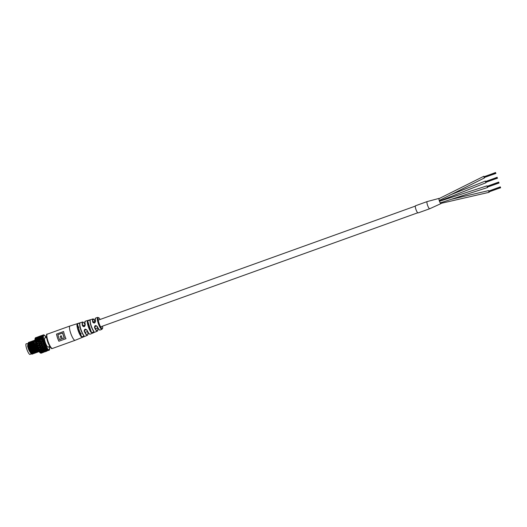 <?xml version="1.0" encoding="UTF-8"?>
<svg xmlns="http://www.w3.org/2000/svg" width="527" height="527" viewBox="0 0 527 527"><rect width="100%" height="100%" fill="white"/><g stroke="black" fill="none" stroke-linecap="round" stroke-linejoin="round"><path stroke-width="0.79" d="M487.291 186.196L487.607 187.118M485.716 181.413L486.039 182.335M488.865 190.978L489.181 191.9M488.575 190.622L451.553 199.252M415.651 205.747A3.801 0.87 70.2 0 0 415.546 205.761A3.801 0.87 70.2 0 0 415.935 209.417A3.801 0.87 70.2 0 0 418.01 212.928A3.801 0.87 70.2 0 0 418.115 212.915A3.801 0.87 70.2 0 0 418.207 212.855M429.617 208.751A3.801 0.87 70.2 0 0 429.729 208.738L441.007 203.593A2.773 0.632 70.2 0 0 441.145 203.317M427.213 201.571A3.801 0.87 70.2 0 0 427.153 201.584A3.801 0.87 70.2 0 0 427.581 205.339A3.801 0.87 70.2 0 0 429.67 208.751A3.801 0.87 70.2 0 0 429.729 208.738L418.115 212.915M439.386 198.468A2.773 0.632 70.2 0 0 439.222 198.376A2.773 0.632 70.2 0 0 439.129 198.369A2.773 0.632 70.2 0 0 439.366 200.945A2.773 0.632 70.2 0 0 440.875 203.6A2.773 0.632 70.2 0 0 441.007 203.593L441.007 203.593M484.142 176.631L484.465 177.553M78.938 327.083A3.551 0.81 70.2 0 0 79.3 330.495A3.551 0.81 70.2 0 0 81.237 333.769M498.713 182.302L487.1 186.479L487.271 186.907L498.931 182.797M498.799 182.494L487.192 186.663L498.805 182.487M498.74 182.131L487.132 186.36M487.33 186.973L498.983 182.862M498.838 182.612L487.231 186.789L498.838 182.612M498.733 182.19L487.113 186.472M487.376 187.032L499.029 182.928M487.271 186.907L498.885 182.731M498.746 182.078L487.139 186.301M487.429 187.098L499.076 182.994M498.753 182.421L487.146 186.598M500.281 187.085L488.674 191.261L488.845 191.69L500.65 187.777M500.307 186.914L488.687 191.255M500.373 187.276L488.766 191.446L500.373 187.276M500.301 186.973L488.694 191.149M500.413 187.395L488.806 191.571L500.413 187.395M488.845 191.69L500.452 187.513M500.321 186.861L488.713 191.084M500.327 187.204L488.72 191.38M497.145 177.461L485.538 181.637L485.696 182.125L497.508 178.212M497.231 177.704L485.617 181.881L497.224 177.711M497.172 177.296L485.558 181.578M497.159 177.408L485.551 181.637M497.271 177.83L485.663 181.999L497.271 177.83M485.696 182.125L497.31 177.948M497.139 177.52L485.532 181.696M485.571 181.815L497.178 177.639M495.564 172.737L483.997 177.032L495.617 172.803L495.736 173.166L484.082 177.224L495.736 173.166M484.135 177.335L495.835 173.297M495.597 172.513L483.977 176.855M495.584 172.625L483.97 176.802M484.234 177.467L495.933 173.429M495.578 172.678L483.97 176.907M495.611 172.856L483.997 177.032M84.992 324.336A6.838 1.561 70.2 0 0 82.746 325.745L84.201 326.509L85.104 324.882C84.472 319.764 85.249 322.037 85.44 321.16A6.923 1.581 70.2 0 0 85.269 324.718C84.794 326.918 83.846 327.247 82.436 325.719A7.088 1.621 -109.8 0 1 82.601 321.997A7.088 1.621 -109.8 0 1 82.779 321.99M85.44 321.16L93.187 318.901L95.235 321.22A6.245 1.429 70.2 0 0 93.035 322.129L94.471 322.886L95.374 321.259C94.88 317.056 95.525 318.73 95.73 318.031A6.383 1.456 70.2 0 0 95.539 321.095C95.044 323.288 94.109 323.624 92.726 322.096A6.502 1.482 -109.8 0 1 92.917 318.921A6.502 1.482 -109.8 0 1 93.081 318.907M56.508 334.065A7.602 1.739 -109.8 0 0 58.866 341.239L65.967 338.69A7.602 1.739 70.2 0 1 63.609 331.516L56.508 334.065L63.615 331.542M47.305 334.144A7.602 1.739 70.2 0 0 48.095 341.456A7.602 1.739 70.2 0 0 52.239 348.479A7.602 1.739 70.2 0 0 52.456 348.459L51.956 348.505C51.923 349.506 48.491 345.554 47.035 339.658C46.264 335.482 46.356 333.644 47.305 334.144L69.946 326.002A7.602 1.739 -109.8 0 0 70.737 333.314A7.602 1.739 -109.8 0 0 74.88 340.337A7.602 1.739 -109.8 0 0 75.091 340.317L87.396 335.343A7.088 1.621 -109.8 0 1 87.179 335.37A7.088 1.621 -109.8 0 1 84.228 331.173C84.392 328.92 85.341 328.591 87.067 330.179A6.923 1.581 70.2 0 0 89.913 334.21A6.923 1.581 70.2 0 0 90.124 334.184L97.317 331.147A6.502 1.482 -109.8 0 1 97.12 331.173A6.502 1.482 -109.8 0 1 94.524 327.57C94.656 325.311 95.598 324.981 97.337 326.575A6.383 1.456 70.2 0 0 99.866 330.06A6.383 1.456 70.2 0 0 100.051 330.04L101.955 329.309A6.337 1.449 -109.8 0 1 101.777 329.329A6.337 1.449 -109.8 0 1 98.318 323.473A6.337 1.449 -109.8 0 1 97.666 317.379L98.99 317.821L100.17 319.448M77.074 323.993C78.339 323.17 79.287 322.886 79.913 323.15L79.768 323.459C79.202 323.15 78.411 323.374 77.397 324.138L77.074 323.993A7.371 1.686 -109.8 0 0 78.042 330.238A7.371 1.686 -109.8 0 0 81.283 336.799C82.923 337.089 83.833 336.707 84.024 335.64L83.734 335.515A6.97 1.594 -109.8 0 1 80.69 329.335A6.97 1.594 -109.8 0 1 79.768 323.459M87.403 320.969C88.648 320.087 89.597 319.81 90.242 320.139L90.097 320.442C89.518 320.073 88.72 320.291 87.719 321.108L87.403 320.969A6.785 1.548 -109.8 0 0 88.319 326.615A6.785 1.548 -109.8 0 0 91.211 332.544C92.864 332.886 93.773 332.497 93.938 331.364L93.648 331.246A6.364 1.456 -109.8 0 1 90.967 325.712A6.364 1.456 -109.8 0 1 90.097 320.442M95.539 321.095L95.374 321.259C95.216 322.544 94.728 323.11 93.911 322.952L94.471 322.886M85.269 324.718L85.104 324.882C85.058 326.035 84.564 326.595 83.622 326.562L84.201 326.509M100.051 330.04L99.741 330.073C99.069 329.988 98.193 328.822 97.126 326.582L96 325.706L94.768 327.386A6.245 1.429 70.2 0 0 97.258 330.851A6.245 1.429 70.2 0 0 97.627 327.899M89.55 334.052A6.667 1.522 -109.8 0 1 86.85 330.179L85.73 329.322L84.478 331.009A6.838 1.561 70.2 0 0 87.317 335.053A6.838 1.561 70.2 0 0 87.759 332.023M91.211 332.544L91.382 332.247A6.528 1.489 70.2 0 1 88.602 326.542A6.528 1.489 70.2 0 1 87.719 321.108L91.382 332.247C92.778 332.616 93.536 332.28 93.648 331.246M80.111 332.392L81.461 336.503C82.838 336.819 83.595 336.489 83.734 335.515M96 325.706L97.337 326.575M78.747 328.249L77.397 324.138A7.121 1.627 70.2 0 0 78.325 330.165A7.121 1.627 70.2 0 0 81.461 336.503L81.283 336.799M58.919 341.226A7.602 1.739 -109.8 0 1 56.573 334.078M61.376 339.045L59.551 339.671A7.602 1.739 -109.8 0 1 57.917 334.678L62.687 332.992A7.602 1.739 70.2 0 0 64.327 337.985L62.364 338.657A7.602 1.739 -109.8 0 1 61.303 335.771L60.315 336.16A7.602 1.739 70.2 0 0 61.376 339.045L59.551 339.671M61.31 335.798L60.315 336.16M60.249 336.147A7.602 1.739 70.2 0 0 61.31 339.039M62.627 332.978A7.602 1.739 70.2 0 0 64.261 337.978L64.327 337.985M64.261 337.978L62.364 338.657M31.482 353.663A5.448 1.245 70.2 0 0 31.864 353.413L31.528 353.973M31.949 353.004L31.93 353.011A4.941 1.126 -109.8 0 1 31.791 353.024A4.941 1.126 -109.8 0 1 29.433 349.361A4.941 1.126 -109.8 0 1 28.306 344.203M45.124 337.893A4.941 1.126 70.2 0 0 44.979 337.847A4.941 1.126 70.2 0 0 44.841 337.86A4.941 1.126 70.2 0 0 45.355 342.616A4.941 1.126 70.2 0 0 48.049 347.174A4.941 1.126 70.2 0 0 48.188 347.161A4.941 1.126 70.2 0 0 48.379 346.957M36.113 345.099L37.022 343.749L35.955 343.604A8.234 1.884 70.2 0 0 36.244 344.572L36.587 345.62A8.234 1.884 70.2 0 0 36.943 346.601L37.694 345.778L36.205 345.376M38.662 350.89A7.859 1.798 -109.8 0 0 39.209 351.72L40.184 351.041L39.051 351.054A8.234 1.884 70.2 0 0 39.459 351.68L39.044 351.726C36.943 351.871 32.674 339.54 34.624 340.264L35.006 340.501M39.097 351.753L37.76 350.916L35.118 345.824L34.051 340.949L34.624 340.264M34.327 340.323L35.065 340.765L35.796 345.666L38.359 350.409M38.464 351.601L37.878 352.141C35.783 352.286 31.508 339.961 33.464 340.679L34.038 341.121M38.352 351.522L37.733 352.194L36.594 351.338L33.959 346.239L32.885 341.371L33.464 340.679M33.168 340.738L34.038 341.351M37.305 352.016L36.719 352.556C34.617 352.708 30.349 340.376 32.305 341.101L32.878 341.536M37.193 351.937L36.574 352.609L35.434 351.753L32.793 346.661L31.725 341.786L32.305 341.101M32.009 341.16L32.878 341.766M36.146 352.438L35.559 352.978C33.458 353.123 29.189 340.791 31.139 341.516L31.719 341.951M36.034 352.359L35.414 353.031L34.275 352.168L31.633 347.076L30.566 342.201L31.139 341.516M30.843 341.575L31.719 342.181M34.98 352.853L34.4 353.393C32.299 353.538 28.03 341.213 29.98 341.931L30.553 342.372M34.868 352.774L34.255 353.446L33.115 352.589L30.474 347.491L29.407 342.622L29.98 341.931M29.683 341.99L30.553 342.603M33.82 353.274L33.234 353.815C31.139 353.96 26.864 341.628 28.82 342.352L29.393 342.787M33.708 353.189L33.089 353.861L31.949 353.004L29.314 347.912L28.241 343.037L28.82 342.352M28.524 342.412L29.393 343.018M38.431 350.672L38.379 351.371M37.41 351.035L37.338 351.884M37.265 351.087L37.219 351.792M36.251 351.456L36.179 352.306M36.106 351.509L36.06 352.207M35.092 351.871L35.019 352.721M34.947 351.924L34.901 352.629M33.932 352.293L33.853 353.143M33.787 352.339L33.735 353.044M32.766 352.708L32.694 353.558M32.661 353.689L32.075 354.23C30.434 353.281 28.939 350.56 27.602 346.055L28.234 343.202M32.621 352.761L32.575 353.459M32.549 353.61L32.127 354.256L31.205 353.867L29.09 350.58L31.205 353.867M42.983 352.523L41.534 352.991L42.983 352.523M47.087 351.048L45.836 351.45L47.087 351.048M45.849 346.72L45.131 347.471L46.271 347.524A8.234 1.884 -109.8 0 1 45.849 346.72L46.02 345.864L45.151 346.437L43.616 346.391L42.746 347.306L44.097 347.405L45.151 346.437M43.616 346.391L43.53 345.705L46.02 345.864L44.294 347.319L45.131 347.471M44.097 347.405L43.333 348.116L42.002 348.064L41.126 348.907L42.456 348.94L44.294 347.319L44.472 348.13L43.609 348.96L44.953 348.966L46.014 348.097L44.472 348.13M41.159 346.206L40.276 347.115L41.6 347.214L42.483 346.318L41.159 346.206L41.119 345.554L40.026 346.081L38.702 345.916L37.621 346.944L39.143 347.029L40.026 346.081M43.254 345.554L44.327 344.533L42.812 344.441L41.923 345.402L43.53 345.705L42.483 346.318M45.012 344.869L44.281 345.672L45.414 345.791A8.234 1.884 -109.8 0 1 45.012 344.869L45.256 344.105L41.857 347.253L42.746 347.306L41.857 347.253L40.856 347.985L39.505 347.866L38.445 348.848L39.986 348.881L40.856 347.985M41.6 347.214L40.184 348.795L41.126 348.907M40.79 345.271L41.699 344.342L40.401 344.197L39.492 345.132L41.119 345.554L39.42 347.181L40.276 347.115M39.143 347.029L38.478 347.761L37.351 347.629A8.234 1.884 70.2 0 0 37.746 348.551L38.478 347.761M46.712 348.294L45.987 348.96L47.12 348.927A8.234 1.884 -109.8 0 1 46.712 348.294L46.817 347.392L46.014 348.097M45.322 349.539L44.446 350.257L45.777 350.145L46.85 349.394L45.322 349.539L45.065 348.657L45.987 348.96M42.865 349.645L41.982 350.396L43.306 350.33L44.189 349.605L42.865 349.645L42.628 348.729L43.609 348.96M39.986 348.881L39.327 349.553L38.188 349.48A8.234 1.884 70.2 0 0 38.609 350.284L38.912 349.974M42.002 348.064L41.857 347.253L42.312 347.267M47.535 349.487L46.791 350.04L47.904 349.895A8.234 1.884 -109.8 0 1 47.535 349.487L47.588 348.591L46.85 349.394M46.112 350.521L45.203 351.107L47.614 350.238L46.112 350.521L45.79 349.632L46.791 350.04M45.065 348.657L44.189 349.605M43.688 350.837L42.792 351.476L44.999 350.686L43.688 350.837L43.372 349.882L44.446 350.257M40.849 350.448L41.712 349.645L40.362 349.605L39.308 350.508L40.849 350.448M42.628 348.729L41.712 349.645M41.218 351.015L40.151 351.805L41.673 351.621L42.555 350.936L41.218 351.015L40.954 350.139L41.982 350.396M48.267 350.205L47.496 350.639L48.57 350.369A8.234 1.884 -109.8 0 1 48.267 350.205L48.293 349.368L47.904 349.895M47.858 349.902L47.614 350.238M45.348 350.185L44.999 350.686M44.709 350.883L45.203 351.107M43.372 349.882L42.555 350.936M42.002 351.996L40.908 352.649L43.313 351.786L42.002 351.996L41.686 351.107L42.792 351.476M48.853 350.409L48.952 350.389A8.234 1.884 -109.8 0 1 48.853 350.409L48.873 349.684L48.57 350.369M44.755 351.753L43.491 352.082L44.755 351.753M46.784 351.008L46.422 350.172M43.557 351.371L43.313 351.786M43.102 351.917L43.491 352.082M44.42 351.575L44.051 350.639M46.271 351.318L44.953 351.661M46.244 351.364L45.012 351.792M49.452 349.256L49.38 349.744M44.4 351.937L43.181 352.444M49.419 347.972L49.466 348.69M45.618 336.977L46.211 337.636M44.795 335.791L45.21 336.351M44.064 335.067L44.426 335.376M43.069 335.185L42.074 335.679L42.95 335.528A8.234 1.884 -109.8 0 1 43.069 335.185L43.669 335.251A7.859 1.798 70.2 0 1 44.037 335.093L42.43 335.225L43.254 334.955A8.234 1.884 -109.8 0 1 43.379 334.889A8.234 1.884 -109.8 0 1 43.471 334.862L44.156 335.337L43.754 334.902M43.576 334.843L42.391 335.31M39.657 336.239L42.41 335.264M41.284 335.837L42.674 335.225L40.269 336.094L41.284 335.837L41.541 336.72M41.916 336.015L42.074 335.679M40.632 335.877L35.974 337.636L38.583 336.865M36.429 337.451L38.833 336.582M42.878 336.022L41.936 336.628L42.865 336.588A8.234 1.884 -109.8 0 1 42.878 336.022L43.504 336.16L42.95 335.528M41.099 336.681L42.423 335.93L40.019 336.799L41.099 336.681L41.416 337.57L41.936 336.628M42.852 336.035L42.423 335.93M39.117 336.924L40.276 336.325L38.069 337.115L39.117 336.924L39.426 337.879M40.625 336.45L40.276 336.325M39.769 337.306L40.019 336.799M37.18 337.32L37.437 338.196M37.865 337.511L38.069 337.115M42.911 337.3L42.022 338.005L43.003 338.057A8.234 1.884 -109.8 0 1 42.911 337.3L41.086 337.201L39.993 337.972L41.132 337.978L42.397 337.102M41.132 337.978L41.495 338.808L42.022 338.005M39.031 337.998L40.138 337.273L37.931 338.064L39.031 337.998L39.406 338.927L39.993 337.972M40.744 337.432L40.138 337.273M36.989 338.163L38.128 337.478L35.724 338.341L36.989 338.163L37.312 339.045L37.931 338.064M38.603 337.642L38.128 337.478M43.161 338.947L42.325 339.724L43.359 339.843A8.234 1.884 -109.8 0 1 43.161 338.947L41.218 338.663L40.19 339.533L41.389 339.632L42.595 338.67M41.389 339.632L41.771 340.356L42.325 339.724M39.176 339.474L40.223 338.65L39.07 338.644L38.016 339.447L39.176 339.474L39.578 340.323L40.19 339.533M41.495 338.808L40.223 338.65M37.028 339.454L38.102 338.65L36.976 338.677L35.698 339.513L37.028 339.454L37.391 340.29L38.016 339.447M39.406 338.927L38.102 338.65M41.85 341.529L43.003 340.514L41.567 340.435L40.599 341.377L41.85 341.529L42.219 342.102L42.825 341.661L43.906 341.819A8.234 1.884 -109.8 0 1 43.616 340.844L42.825 341.661M43.616 340.844L44.037 340.389L43.003 340.514M41.567 340.435L44.037 340.389L42.219 342.102L39.775 342.181L38.82 343.103L40.085 343.242L41.027 342.313M39.538 341.265L40.526 340.37L39.321 340.284L38.319 341.167L39.538 341.265L39.94 341.964L40.599 341.377L39.94 341.964L37.463 341.918L36.297 342.925L37.746 343.011L38.702 342.056M40.526 340.37L39.321 340.284M40.5 341.47L38.82 343.103M37.285 341.107L38.3 340.211L37.114 340.139L35.889 341.081L37.285 341.107L37.661 341.832L38.319 341.167M39.578 340.323L38.3 340.211M44.248 342.866L43.491 343.69L44.604 343.848A8.234 1.884 -109.8 0 1 44.248 342.866L44.584 342.24L42.114 342.412L41.185 343.38L42.489 343.551L43.596 342.51M42.489 343.551L43.491 343.69M42.114 342.412L44.584 342.24L41.699 344.342M40.085 343.242L40.467 343.749L41.185 343.38M39.775 342.181L42.219 342.102L40.467 343.749L38.003 343.887L36.89 344.921L38.379 345.027L39.294 344.059M36.37 342.86L35.632 343.459L36.086 345.04M37.746 343.011L38.115 343.578L37.022 343.749M42.812 344.441L42.819 343.927L41.119 345.554L41.923 345.402M38.379 345.027L38.715 345.402L39.492 345.132M40.401 344.197L40.467 343.749L37.694 345.778M38.003 343.887L45.256 344.105L44.327 344.533M38.702 345.916L38.715 345.402L44.281 345.672M38.609 350.284L39.327 349.553M37.7 349.098L38.188 349.48L37.661 348.867L38.372 348.848M45.256 344.105L44.604 343.848M38.524 350.659L39.051 351.054L38.458 350.396L39.308 350.508M46.02 345.864L45.414 345.791M40.243 352.649L40.994 352.128L39.874 352.24A8.234 1.884 70.2 0 0 40.243 352.649L40.243 352.649M39.321 351.871L39.874 352.24L39.229 351.595L40.151 351.805M46.817 347.392L46.271 347.524M40.908 353.13L41.692 352.728L40.605 352.965A8.234 1.884 70.2 0 0 40.908 353.13L40.553 352.925M40.039 352.649L40.605 352.965M47.588 348.591L47.12 348.927M42.259 352.767L41.29 353.143A8.234 1.884 70.2 0 0 41.363 353.11M42.239 352.8L41.192 353.169A8.234 1.884 70.2 0 0 41.29 353.143L41.093 353.189M40.625 352.938L41.192 353.169M48.985 349.928A7.859 1.798 70.2 0 0 49.36 349.776L49.077 350.323M49.367 346.338L49.327 347.214M35.592 337.708L35.717 337.642A8.234 1.884 70.2 0 0 35.592 337.708L35.309 338.255M35.289 338.288L36.271 337.767L35.408 337.945A8.234 1.884 70.2 0 0 35.289 338.288L35.052 338.894M35.256 338.314L35.408 337.945M35.013 339.981L36.132 338.709L35.217 338.775A8.234 1.884 70.2 0 0 35.204 339.342L35.052 340.08M43.669 335.251L43.254 334.955M35.184 341.45L36.218 340.093L35.243 340.06A8.234 1.884 70.2 0 0 35.342 340.817L35.296 341.687L35.889 341.081M35.026 340.172L35.026 340.172A7.859 1.798 -109.8 0 0 35.144 341.2M35.559 343.196L36.521 341.812L35.5 341.707A8.234 1.884 70.2 0 0 35.698 342.596L35.678 343.4L38.115 343.578L36.89 344.921M35.513 343.011A7.859 1.798 -109.8 0 1 35.23 341.687L35.5 341.707M43.477 337.247L42.865 336.588M43.662 338.69L43.003 338.057M44.037 340.389L43.359 339.843M27.602 346.055A6.186 1.416 70.2 0 0 29.09 350.58M37.588 348.861L39.42 347.181L41.857 347.253M44.584 342.24L43.906 341.819M28.418 343.861A4.941 1.126 -109.8 0 1 28.583 343.709L29.018 343.551L28.379 343.189M39.505 347.866L39.42 347.181L37.621 346.944M36.225 345.244L38.715 345.402L36.897 347.109M37.463 341.918L36.521 341.812M36.521 342.734L35.678 343.4M37.391 340.29L36.218 340.093M36.666 338.881L36.132 338.709M35.118 340.251L35.698 339.513M35.144 339.171L35.724 338.341M42.674 352.484L42.312 351.647M41.284 351.674L40.994 352.128M39.933 352.379L40.908 352.649M40.954 350.139L40.184 351.041M40.362 349.605L40.184 348.795L39.064 349.836M35.533 341.707L39.94 341.964M31.778 353.05A5.02 1.146 -109.8 0 1 31.692 353.156A5.02 1.146 -109.8 0 1 31.468 353.215A5.02 1.146 -109.8 0 1 28.702 348.499A5.02 1.146 -109.8 0 1 28.254 343.749L26.35 343.723A5.705 1.304 -109.8 0 1 26.403 343.729M31.04 353.709L30.197 354.421A5.705 1.304 -109.8 0 1 29.94 354.493A5.705 1.304 -109.8 0 1 26.752 348.999A5.705 1.304 -109.8 0 1 26.35 343.723M31.646 352.978L31.541 353.018A4.815 1.1 -109.8 0 1 31.403 353.024A4.815 1.1 -109.8 0 1 28.781 348.597A4.815 1.1 -109.8 0 1 28.274 343.953M489.148 192.296L440.644 203.442L489.122 192.296M484.412 177.948L439.228 200.497L484.432 177.948M100.143 319.454A5.705 1.304 70.2 0 0 98.615 317.755A5.705 1.304 70.2 0 0 98.938 322.932A5.705 1.304 70.2 0 0 102.152 328.525A5.705 1.304 70.2 0 0 102.548 326.134M51.462 348.083A6.97 1.594 -109.8 0 1 47.72 341.825A6.97 1.594 -109.8 0 1 46.863 334.988M79.913 323.15A7.226 1.653 70.2 0 0 80.868 329.237A7.226 1.653 70.2 0 0 84.024 335.64M90.242 320.139A6.62 1.515 70.2 0 0 91.145 325.62A6.62 1.515 70.2 0 0 93.938 331.364M95.38 321.226A6.133 1.403 -109.8 0 1 95.407 318.479M82.739 325.712L85.097 324.863A6.667 1.522 -109.8 0 1 85.084 321.628M99.511 329.902A6.133 1.403 -109.8 0 1 97.139 326.595M38.491 350.541L38.412 350.462A7.859 1.798 -109.8 0 1 37.786 349.276M44.564 342.366A7.859 1.798 70.2 0 0 45.164 344.026M45.269 344.289A7.859 1.798 70.2 0 0 45.948 345.85M46.06 346.094A7.859 1.798 70.2 0 0 46.765 347.451M46.883 347.655A7.859 1.798 70.2 0 0 47.568 348.716M47.68 348.861A7.859 1.798 70.2 0 0 48.306 349.559M48.398 349.638A7.859 1.798 70.2 0 0 48.912 349.921M49.406 349.717A7.859 1.798 70.2 0 0 49.61 349.137M49.63 349.006A7.859 1.798 70.2 0 0 49.65 348.044M49.643 347.86A7.859 1.798 70.2 0 0 49.479 346.582M46.145 337.372A7.859 1.798 70.2 0 0 45.454 336.305M35.81 337.616A8.234 1.884 70.2 0 0 35.717 337.642L35.467 337.781M45.348 336.16A7.859 1.798 70.2 0 0 44.723 335.468M44.63 335.383A7.859 1.798 70.2 0 0 44.11 335.106M43.616 335.31A7.859 1.798 70.2 0 0 43.412 335.89M43.398 336.015A7.859 1.798 70.2 0 0 43.372 336.977M36.067 344.961A7.859 1.798 -109.8 0 1 35.645 343.512M43.385 337.161A7.859 1.798 70.2 0 0 43.543 338.446M36.771 346.944A7.859 1.798 -109.8 0 1 36.238 345.468M43.589 338.677A7.859 1.798 70.2 0 0 43.919 340.192M28.234 343.36L29.123 348.064L31.844 352.971C32.536 353.479 32.858 353.367 32.826 352.622L32.733 353.327M32.443 353.334L33.109 352.589L32.094 352.952M30.171 343.136L29.538 342.774M29.393 342.945L30.283 347.649L33.254 352.754M33.603 352.919L34.268 352.168M31.337 342.721L30.698 342.359M30.553 342.524L31.449 347.234L34.169 352.135C34.854 352.642 35.184 352.53 35.144 351.786L35.059 352.491M34.762 352.504L35.428 351.753L34.42 352.115M31.89 342.517L32.496 342.3L31.864 341.937M31.712 342.109L32.608 346.812L35.329 351.72C36.014 352.227 36.343 352.115 36.31 351.371L36.218 352.069M35.928 352.082L36.587 351.331L35.579 351.7M33.049 342.102L33.662 341.885L33.023 341.522M32.878 341.687L33.768 346.397L36.488 351.298C37.18 351.812 37.503 351.693 37.47 350.956L37.377 351.654M37.088 351.667L37.674 351.232M37.74 350.962L36.738 351.278M34.815 341.463L34.183 341.101M34.038 341.272L34.927 345.976L37.898 351.081M38.247 351.245L38.734 351.041M35.125 341.167L36.086 345.56L37.377 348.433M28.557 343.485L28.162 343.644L28.379 343.347M28.234 343.281L27.859 343.848L28.833 348.169L31.205 352.695L32.358 353.446M32.49 353.386L32.819 352.688M29.881 343.242L29.538 342.932M29.393 342.866L29.025 343.426L29.993 347.754L32.364 352.273L33.247 352.747M33.656 352.965L33.978 352.273M31.047 342.82L30.698 342.51M30.553 342.451L30.184 343.011L31.152 347.333L33.524 351.858L34.677 352.609M34.815 352.55L35.138 351.858M32.206 342.405L31.864 342.095M31.712 342.03L31.343 342.596L32.318 346.918L34.683 351.437L35.329 351.72M35.974 352.135L36.297 351.437M33.366 341.99L33.023 341.674M32.878 341.615L32.503 342.175L33.478 346.502L35.849 351.022L37.002 351.772M37.134 351.713L37.463 351.022M34.525 341.568L34.183 341.259M34.038 341.2L33.669 341.759L34.637 346.081L37.009 350.607L38.161 351.357M38.3 351.298L38.583 350.798L39.222 351.772M37.569 348.815A7.859 1.798 -109.8 0 1 36.962 347.431M43.991 340.455A7.859 1.798 70.2 0 0 44.472 342.089M439.478 201.281L486.974 185.84M440.236 202.895L487.58 187.513M486.006 182.731L439.432 201.136M485.407 181.057L449.794 195.102M415.546 205.761L427.153 201.584L439.129 198.369M483.832 176.275L438.951 198.679M415.335 206.103L98.22 320.146M95.361 321.174L93.015 322.017M417.74 212.783L100.624 326.826M97.758 327.853L95.42 328.696M87.495 331.542L85.143 332.392M498.72 182.25L487.113 186.42M500.505 187.579L488.891 191.756M500.551 187.645L488.944 191.821M500.604 187.711L488.99 191.887M500.294 187.032L488.681 191.202M497.356 178.014L485.749 182.19M497.165 177.349L485.551 181.525M497.409 178.08L485.795 182.256M497.455 178.146L485.848 182.322M495.788 173.231L484.175 177.408M495.657 172.922L484.049 177.098L495.657 172.928M495.591 172.566L483.984 176.743M495.881 173.363L484.273 177.54M90.124 334.184L89.063 333.815L86.85 330.198L85.73 329.322M87.396 335.343C87.864 333.789 88.24 336.977 87.666 331.49M97.317 331.147C97.666 330.106 98.068 332.339 97.62 327.827M69.946 326.002L82.601 321.997L83.602 322.386L84.992 324.303M95.73 318.031L97.666 317.379M75.091 340.317L52.456 348.459M102.574 326.121L102.699 328.123L101.955 329.309M90.091 320.317L90.084 320.304C90.045 323.782 91.25 327.458 93.687 331.318L93.74 331.417M79.768 323.347L79.761 323.295C79.544 324.461 79.729 326.081 80.321 328.15C80.664 330.086 81.817 332.563 83.773 335.594L83.819 335.673M33.254 352.53L34.275 352.168M37.898 350.863L38.517 350.639M37.733 349.19L38.399 350.475M39.4 352.023L39.993 352.682M40.204 352.859L40.724 353.149M49.624 349.394L49.419 349.974M49.69 348.209L49.67 349.118M49.518 346.694L49.67 347.899M45.447 336.252L46.093 337.254M44.676 335.35L45.263 336.009M35.243 338.057L35.039 338.637M43.939 334.882L44.466 335.172M34.999 338.914L34.98 339.823M34.999 340.132L35.151 341.338L34.209 341.687M35.21 341.68L35.526 343.11M36.205 345.416L36.778 346.997M29.321 343.222L29.716 343.07L29.321 343.222L29.413 342.524M33.01 352.55C33.695 353.064 34.018 352.945 33.985 352.207L33.893 352.906M30.487 342.807L30.882 342.649L30.487 342.807L30.573 342.109M31.646 342.385L32.042 342.234L31.646 342.385L31.739 341.687M32.806 341.97L33.201 341.819L32.806 341.97L32.898 341.272M33.965 341.555L34.36 341.397L33.965 341.555L34.057 340.857M38.629 350.534C38.662 351.278 38.339 351.39 37.654 350.883L37.891 351.074M33.847 340.916L34.36 341.397L33.847 340.916M32.687 341.338L33.201 341.819L32.687 341.338M31.521 341.753L32.042 342.234L31.521 341.753M30.362 342.168L30.882 342.649L30.362 342.168M29.202 342.59L29.716 343.07L29.202 342.59M28.162 343.644L28.254 342.939M31.844 352.971L32.364 353.452M34.169 352.135L34.683 352.616M36.488 351.298L37.009 351.779M37.654 350.883L38.168 351.364M29.565 343.354L30.586 342.991M30.731 342.939L31.745 342.57M36.923 347.365L37.569 348.848M35.362 341.694L35.724 341.72M44.643 338.064L46.56 337.379M47.904 347.128L49.815 346.443M31.692 353.156L31.146 353.617"/></g></svg>
